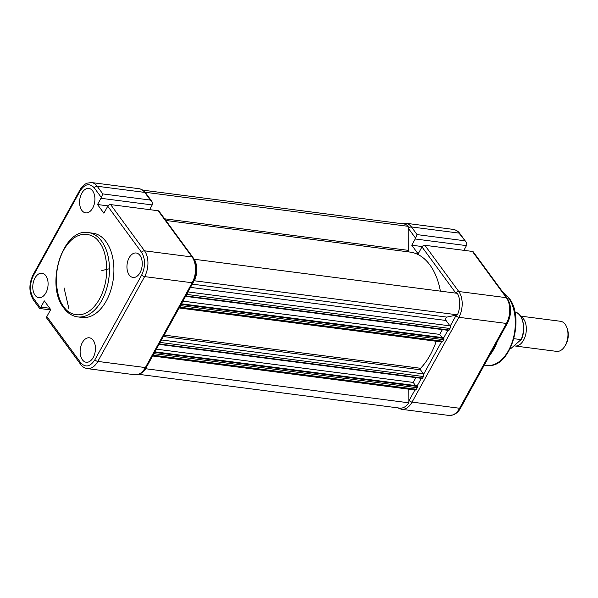<?xml version="1.0" encoding="UTF-8"?>
<svg xmlns="http://www.w3.org/2000/svg" width="598" height="598" viewBox="0 0 598 598"><rect width="100%" height="100%" fill="white"/><g stroke="black" fill="none" stroke-linecap="round" stroke-linejoin="round"><path stroke-width="0.9" d="M82.061 317.463A42.48 26.043 -82.6 0 0 110.757 290.419A42.48 26.043 -82.6 0 0 106.078 241.712A42.48 26.043 -82.6 0 0 92.967 233.205L88.511 232.629A42.48 26.043 97.4 0 1 101.615 241.136A42.48 26.043 97.4 0 1 106.302 289.843A42.48 26.043 97.4 0 1 77.605 316.888L82.061 317.463M92.697 208.074A12.326 7.557 -82.6 0 0 94.596 195.681A12.326 7.557 -82.6 0 0 88.893 188.422A12.326 7.557 -82.6 0 0 81.799 193.214A12.326 7.557 -82.6 0 0 79.915 205.69A12.326 7.557 -82.6 0 0 85.723 212.873A12.326 7.557 -82.6 0 0 92.697 208.074M45.882 292.878A12.326 7.557 -82.6 0 0 47.78 280.492A12.326 7.557 -82.6 0 0 42.069 273.234A12.326 7.557 -82.6 0 0 34.983 278.018A12.326 7.557 -82.6 0 0 33.099 290.501A12.326 7.557 -82.6 0 0 38.907 297.684A12.326 7.557 -82.6 0 0 45.882 292.878M139.984 255.466A12.326 7.557 -82.6 0 0 136.239 253.006A12.326 7.557 -82.6 0 0 127.867 260.795A12.326 7.557 -82.6 0 0 129.213 274.975A12.326 7.557 -82.6 0 0 133.077 277.457A12.326 7.557 -82.6 0 0 141.36 269.556A12.326 7.557 -82.6 0 0 139.984 255.466M93.168 340.277A12.326 7.557 -82.6 0 0 89.423 337.81A12.326 7.557 -82.6 0 0 81.051 345.607A12.326 7.557 -82.6 0 0 82.397 359.787A12.326 7.557 -82.6 0 0 86.262 362.261A12.326 7.557 -82.6 0 0 94.544 354.36A12.326 7.557 -82.6 0 0 93.168 340.277M109.456 268.734L101.847 270.558M101.309 197.46A3.319 2.033 97.4 0 1 100.957 198.289L97.519 204.523L103.888 213.209L107.745 206.228L141.644 252.461C145.493 259.136 145.516 266.626 141.726 274.938L94.903 359.749C90.208 366.821 85.484 367.837 80.737 362.792L46.838 316.551L50.688 309.577L44.319 300.891L40.881 307.118A3.319 2.033 97.4 0 1 40.41 307.783L33.391 298.208C29.541 291.54 29.511 284.05 33.309 275.738L80.125 190.926C84.826 183.848 89.543 182.839 94.29 187.884L101.309 197.46L102.796 193.909L97.182 186.247A2.37 1.577 143.7 0 0 94.29 187.884M107.976 205.876L97.519 204.523M100.957 198.289L152.221 204.927L149.62 209.636M33.391 298.208A2.37 1.577 -36.3 0 0 33.331 299.852L39.677 308.501L50.509 309.899M39.827 307.985L40.41 307.783M46.838 316.551A2.37 1.577 143.7 0 0 46.786 318.196L80.685 364.429A2.37 1.577 -36.3 0 1 80.737 362.792M80.685 364.429C82.061 366.574 84.258 367.964 87.263 368.607A18.493 11.34 -82.6 0 0 97.81 361.416L144.626 276.605L192.175 282.764A18.493 11.34 -82.6 0 0 192.078 256.983A2.37 1.577 -36.3 0 1 192.96 257.461L159.053 211.221A2.37 1.577 143.7 0 0 158.178 210.75L110.637 204.591A2.37 1.577 143.7 0 0 107.745 206.228M152.221 204.927A3.319 2.033 -82.6 0 0 152.572 204.097L151.937 201.519L150.345 200.061L102.796 193.909M440.382 291.129A64.479 39.535 -82.6 0 0 429.932 264.989A64.479 39.535 -82.6 0 0 410.041 252.079L165.825 220.46M145.239 192.399L145.232 192.279A17.544 10.757 -82.6 0 0 144.611 191.681M140.978 373.302A17.544 10.757 -82.6 0 0 145.867 368.757L145.867 368.174M154.419 352.738A0.949 0.583 97.4 0 1 154.277 353.695L153.424 355.234A1.899 1.166 97.4 0 1 152.647 355.945M160.81 341.159A1.899 1.166 97.4 0 1 160.466 342.475L159.621 344.014A0.949 0.583 97.4 0 1 159.031 344.373M180.932 304.703A0.949 0.583 97.4 0 1 180.79 305.66L179.938 307.2A1.899 1.166 97.4 0 1 179.161 307.91M187.323 293.132A1.899 1.166 97.4 0 1 186.98 294.44L186.135 295.98A0.949 0.583 97.4 0 1 185.552 296.339M194.006 280.866L194.44 280.776A17.544 10.757 -82.6 0 0 194.357 259.278L194.118 259.33M448.283 330.208A0.949 0.583 -82.6 0 0 449.12 330.029L449.965 328.496A1.899 1.166 -82.6 0 0 449.958 325.85L446.018 320.476A1.899 1.166 97.4 0 1 445.757 318.487A1.899 1.166 97.4 0 1 446.841 317.104L457.425 314.825A17.544 10.757 -82.6 0 0 457.343 293.326L194.357 259.278M442.042 337.549L439.732 334.394L442.378 329.595M179.131 307.97L441.847 341.989A1.899 1.166 -82.6 0 0 442.924 341.249L443.776 339.716A0.949 0.583 -82.6 0 0 443.768 338.393L443.268 337.706L181.433 303.799M164.158 335.089L420.596 368.293A64.479 39.535 -82.6 0 0 436.263 341.271M420.596 368.293A0.949 0.583 -82.6 0 0 420.461 369.818L163.366 336.524M421.769 378.242A0.949 0.583 -82.6 0 0 422.607 378.063L423.451 376.523A1.899 1.166 -82.6 0 0 423.444 373.885L420.461 369.818M415.528 385.583L413.218 382.428L415.864 377.63M152.61 356.004L415.326 390.023A1.899 1.166 -82.6 0 0 416.41 389.283L417.262 387.743A0.949 0.583 -82.6 0 0 417.255 386.428L416.754 385.74L154.912 351.833M138.833 374.333L399.778 408.12A17.544 10.757 -82.6 0 0 408.853 402.813L408.808 389.178M164.614 218.808L408.307 250.36L408.225 226.328A17.544 10.757 -82.6 0 0 403.747 223.936L142.81 190.149M408.307 250.36A1.899 1.166 -82.6 0 0 409.107 251.96M194.44 280.776L457.425 314.825M182.898 301.138L439.732 334.394M156.384 349.172L413.218 382.428M145.867 368.757L408.853 402.813M145.232 192.279L408.225 226.328M489.201 356.221L491.915 352.304A38.691 23.718 -82.6 0 0 493.888 349.06A38.691 23.718 -82.6 0 0 497.192 341.75M463.861 250.33L466.462 245.621A3.319 2.033 -82.6 0 0 466.814 244.784L466.186 242.205L459.855 233.571C458.472 231.426 456.281 230.036 453.269 229.393A18.493 11.34 97.4 0 1 458.972 233.093A2.37 1.577 -36.3 0 1 459.855 233.571M401.699 223.667L405.728 223.233A18.493 11.34 97.4 0 1 411.431 226.941L458.972 233.093L466.186 242.205M422.218 246.563L411.768 245.21L415.206 238.983L466.462 245.621M472.427 251.437L506.327 297.677A2.37 1.577 -36.3 0 1 507.201 298.148L473.302 251.915A2.37 1.577 143.7 0 0 472.427 251.437L424.879 245.285A2.37 1.577 143.7 0 0 421.986 246.922L418.137 253.896L411.768 245.21M464.594 240.755L417.045 234.595L415.558 238.146A3.319 2.033 97.4 0 1 415.206 238.983M520.783 316.492A15.174 9.299 97.4 0 1 526.337 329.177A15.174 9.299 97.4 0 1 520.574 343.977A15.174 9.299 97.4 0 1 514.96 345.98A15.174 9.299 97.4 0 1 514.43 345.891M566.941 327.764L567.367 328.997A13.328 8.17 97.4 0 1 565.207 345.666L564.482 346.743A15.174 9.299 -82.6 0 0 566.941 327.764A15.174 9.299 -82.6 0 0 560.498 321.283L520.529 316.11M514.96 345.98L556.603 351.377A15.174 9.299 -82.6 0 0 562.217 349.367A15.174 9.299 -82.6 0 0 564.482 346.743M510.139 348.686A18.493 11.34 -82.6 0 0 510.714 348.694L521.09 339.612L513.906 338.685M509.631 348.641L510.169 348.627M520.828 340.284L521.09 339.612A18.493 11.34 -82.6 0 0 514.878 312.044M63.837 306.692C57.879 300.824 50.755 274.213 63.635 250.106C77.007 226.664 94.768 233.997 99.305 242.444C105.263 248.305 112.387 274.916 99.507 299.03C86.134 322.471 68.374 315.131 63.837 306.692M33.331 299.852C28.861 292.28 28.779 283.938 33.092 274.833L79.908 190.022A2.37 1.017 28.9 0 0 80.125 190.926M151.937 201.519L145.606 192.877A2.37 1.577 143.7 0 0 144.731 192.406L97.182 186.247A18.493 11.34 -82.6 0 0 91.479 182.547L86.874 183.197C81.911 185.709 80.214 189.514 79.908 190.022M33.092 274.833A2.37 1.017 28.9 0 0 33.309 275.738M49.731 308.262L40.881 307.118M87.263 368.607L134.812 374.767A18.493 11.34 -82.6 0 0 145.359 367.568L97.81 361.416A2.37 1.017 -151.1 0 1 94.903 359.749M158.178 210.75L192.078 256.983L144.537 250.824A18.493 11.34 -82.6 0 1 144.626 276.605A2.37 1.017 -151.1 0 1 141.726 274.938M110.637 204.591L144.537 250.824A2.37 1.577 143.7 0 0 141.644 252.461M145.606 192.877C144.23 190.74 142.032 189.349 139.028 188.699A18.493 11.34 -82.6 0 1 144.731 192.406L150.345 200.061M192.175 282.764L145.359 367.568A2.37 1.017 28.9 0 0 146.383 367.292L193.199 282.48A2.37 1.017 28.9 0 1 192.175 282.764M192.287 284.14L446.841 317.104M446.018 320.476L190.493 287.384M187.989 291.929L449.958 325.85M161.467 339.963L423.444 373.885M186.98 294.44L449.965 328.496M442.924 341.249L179.938 307.2M160.466 342.475L423.451 376.523M416.41 389.283L153.424 355.234M186.135 295.98L449.12 330.029M181.112 304.382L443.768 338.393M443.776 339.716L180.79 305.66M159.621 344.014L422.607 378.063M154.598 352.416L417.255 386.428M417.262 387.743L154.277 353.695M502.881 292.25L508.958 297.968C525.582 318.218 510.438 368.854 487.482 365.423A37.995 23.292 -82.6 0 0 512.65 340.666A37.995 23.292 -82.6 0 0 508.307 297.602A37.995 23.292 -82.6 0 0 503.015 292.444M490.644 354.195A41.927 25.707 -82.6 0 0 492.782 350.682A41.927 25.707 -82.6 0 0 495.764 344.328M455.893 293.14A2.37 1.577 -36.3 0 1 458.778 291.518L506.327 297.677A18.493 11.34 97.4 0 1 506.416 323.451A2.37 1.017 28.9 0 0 507.448 323.167C511.761 314.062 511.679 305.72 507.201 298.148M424.879 245.285L458.778 291.518A18.493 11.34 97.4 0 1 458.875 317.299L506.416 323.451L459.6 408.262A2.37 1.017 28.9 0 0 460.632 407.978L507.448 323.167M414.93 389.971L409.152 400.436A2.37 1.017 -151.1 0 0 412.059 402.103L459.6 408.262A18.493 11.34 97.4 0 1 449.053 415.453L401.512 409.301A18.493 11.34 97.4 0 0 412.059 402.103L458.875 317.299A2.37 1.017 -151.1 0 1 455.968 315.624L450.145 326.179M409.152 400.436L408.845 400.966M447.865 330.305L443.559 338.109M441.444 341.936L423.623 374.213M421.351 378.34L417.045 386.136M456.259 315.079L455.968 315.624M421.986 246.922L455.878 293.14M408.225 228.174L415.558 238.146M417.045 234.595L411.431 226.941A2.37 1.577 143.7 0 0 408.539 228.571M88.511 232.629C62.723 227.502 44.902 285.074 63.799 308C67.581 313.135 72.186 316.103 77.605 316.888M139.028 188.699L91.479 182.547M192.96 257.461C197.43 265.026 197.512 273.368 193.199 282.48M146.383 367.292C146.076 367.792 144.38 371.605 139.416 374.109L134.812 374.767M64.053 287.84L68.972 308.979M185.589 296.346L448.575 330.402M159.075 344.381L422.061 378.437M487.482 365.423L484.268 365.154M460.632 407.978C460.325 408.486 458.629 412.291 453.665 414.803L449.053 415.453M405.728 223.233L453.269 229.393M397.73 407.851L401.512 409.301M514.385 311.962C522.802 312.537 526.599 328.96 521.194 339.858"/></g></svg>
